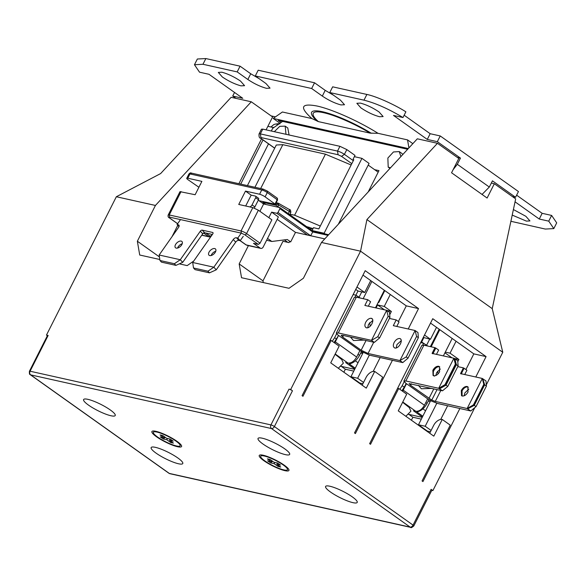 <?xml version="1.0" encoding="UTF-8"?>
<svg xmlns="http://www.w3.org/2000/svg" width="586" height="586" viewBox="0 0 586 586"><rect width="100%" height="100%" fill="white"/><g stroke="black" fill="none" stroke-linecap="round" stroke-linejoin="round"><path stroke-width="0.88" d="M278.24 124.474A13.119 2.571 -153.2 0 0 277.676 124.335A13.119 2.571 -153.2 0 0 275.061 124.144L273.728 124.62L270.93 127.001M279.888 123.844L278.57 123.661L279.537 123.573M214.703 248.559A4.498 2.498 137.1 0 1 215.523 249.013A4.498 2.498 137.1 0 1 214.505 253.32A4.498 2.498 137.1 0 1 209.766 255.584A4.498 2.498 137.1 0 1 208.938 255.137A4.498 2.498 137.1 0 1 209.964 250.83A4.498 2.498 137.1 0 1 214.703 248.559M181.155 241.08A4.498 2.498 137.1 0 1 181.982 241.535A4.498 2.498 137.1 0 1 180.964 245.842A4.498 2.498 137.1 0 1 176.218 248.105A4.498 2.498 137.1 0 1 175.397 247.658A4.498 2.498 137.1 0 1 176.415 243.351A4.498 2.498 137.1 0 1 181.155 241.08M211.136 255.525A4.498 2.498 137.1 0 1 215.758 251.233M177.595 248.046A4.498 2.498 137.1 0 1 182.209 243.754M209.473 272.849L207.927 271.193L193.505 267.978L195.043 269.633L209.473 272.849L216.256 269.816L235.697 242.135A2.725 1.516 137.1 0 1 238.868 240.385L240.209 240.678L243.278 236.312M175.925 265.37L174.386 263.715L159.956 260.499L161.502 262.154L175.925 265.37L182.715 262.338L202.749 233.807A1.633 0.908 137.1 0 1 204.653 232.752L212.366 234.473M268.842 217.662L271.633 212.139L278.387 216.945L263.209 246.992A2.725 2.117 -77.4 0 1 260.836 248.391A2.725 2.117 -77.4 0 1 260.228 248.112L245.959 244.853A2.725 1.633 -54.6 0 0 246.332 245.014L240.216 240.67L237.784 238.07L240.846 233.704M216.256 269.816L213.831 267.201L233.265 239.52A2.725 1.516 137.1 0 1 236.436 237.77L237.784 238.07M193.505 267.978L192.699 262.491L212.733 233.96A1.633 0.908 137.1 0 0 212.923 232.62A1.633 0.908 137.1 0 0 212.623 232.459L202.221 230.137A1.633 0.908 137.1 0 0 200.317 231.192L180.283 259.73L182.715 262.338M159.956 260.499L159.15 255.013L178.584 227.331A2.725 1.516 137.1 0 0 178.906 225.105A2.725 1.516 137.1 0 0 178.408 224.834L177.06 224.533L180.129 220.168M178.986 226.606L177.06 224.533M258.499 199.753A1.633 0.982 -54.6 0 0 258.441 198.193L255.599 196.171A1.633 0.982 125.4 0 1 255.657 197.731L258.499 199.753L254.888 206.909L252.046 204.888L255.657 197.731M254.119 207.993A2.725 1.633 -54.6 0 0 254.888 206.909M159.15 255.013L180.283 259.73L174.386 263.715M192.699 262.491L213.831 267.201L207.927 271.193M245.695 206.001L251.182 195.138L255.371 196.076A1.633 0.982 125.4 0 1 255.599 196.171M252.046 204.888A2.725 1.633 125.4 0 1 249.717 206.902M262.953 443.998A17.712 3.472 -153.2 0 0 279.419 452.729A17.712 3.472 -153.2 0 0 289.66 454.414A17.712 3.472 -153.2 0 0 284.752 448.854A17.712 3.472 -153.2 0 0 268.285 440.123A17.712 3.472 -153.2 0 0 258.045 438.438A17.712 3.472 -153.2 0 0 262.953 443.998M330.497 492.013A17.712 3.472 -153.2 0 0 346.963 500.744A17.712 3.472 -153.2 0 0 357.211 502.429A17.712 3.472 -153.2 0 0 352.303 496.877A17.712 3.472 -153.2 0 0 335.837 488.145A17.712 3.472 -153.2 0 0 325.589 486.461A17.712 3.472 -153.2 0 0 330.497 492.013M156.059 453.125A17.712 3.472 -153.2 0 0 172.526 461.856A17.712 3.472 -153.2 0 0 182.773 463.541A17.712 3.472 -153.2 0 0 177.866 457.988A17.712 3.472 -153.2 0 0 161.399 449.257A17.712 3.472 -153.2 0 0 151.151 447.572A17.712 3.472 -153.2 0 0 156.059 453.125M88.508 405.109A17.712 3.472 -153.2 0 0 104.975 413.841A17.712 3.472 -153.2 0 0 115.222 415.525A17.712 3.472 -153.2 0 0 110.314 409.973A17.712 3.472 -153.2 0 0 93.848 401.242A17.712 3.472 -153.2 0 0 83.608 399.557A17.712 3.472 -153.2 0 0 88.508 405.109M263.846 460.677A16.62 3.26 -153.2 0 0 280.679 469.386A16.62 3.26 -153.2 0 0 288.913 469.716A16.62 3.26 -153.2 0 0 284.313 465.24A16.62 3.26 -153.2 0 0 259.84 455.036A16.62 3.26 -153.2 0 0 263.846 460.677M156.499 436.746A16.62 3.26 -153.2 0 0 173.331 445.455A16.62 3.26 -153.2 0 0 181.565 445.792A16.62 3.26 -153.2 0 0 176.965 441.309A16.62 3.26 -153.2 0 0 152.492 431.106A16.62 3.26 -153.2 0 0 156.499 436.746M264.857 460.904A14.987 2.937 26.8 0 1 261.114 455.857A14.987 2.937 26.8 0 1 283.309 465.013A14.987 2.937 26.8 0 1 287.492 469.181A14.987 2.937 26.8 0 1 279.822 468.683A14.987 2.937 26.8 0 1 264.857 460.904M157.509 436.973A14.987 2.937 26.8 0 1 153.766 431.926A14.987 2.937 26.8 0 1 175.961 441.082A14.987 2.937 26.8 0 1 180.144 445.25A14.987 2.937 26.8 0 1 172.474 444.752A14.987 2.937 26.8 0 1 157.509 436.973M512.208 215.091L526.418 221.12L529.949 220.929L525.876 216.315L513.395 209.546M360.932 107.905C367.297 112.168 373.516 115.12 379.589 116.746L383.119 116.555L379.047 111.941C372.681 107.678 366.462 104.733 360.39 103.099L356.859 103.29L360.932 107.905M241.044 85.864L244.574 85.673L240.502 81.058C234.136 76.795 227.917 73.851 221.845 72.217L218.314 72.408L222.387 77.022C228.752 81.286 234.971 84.23 241.044 85.864M274.314 131.689L279.8 126.32L285.199 126.151L285.975 134.289M287.785 127.997L289.081 134.985M390.518 167.801L388.203 167.127L387.859 158.044L393.448 151.964L399.256 151.576L400.89 156.587M401.842 153.422L402.853 154.462M371.934 318.638L371.253 318.286C375.392 319.187 370.535 328.739 366.455 327.808C364.69 326.988 364.419 325.164 365.664 322.337C367.246 319.59 369.107 318.242 371.253 318.286L372.3 319.026M367.752 327.699L368.506 324.358L372.791 320.425M400.736 339.243L400.377 338.855M396.195 347.916L396.949 344.575L401.234 340.642M394.898 348.025C393.125 347.205 392.862 345.381 394.1 342.554C395.682 339.807 397.55 338.459 399.696 338.503C403.835 339.411 398.978 348.956 394.898 348.025L394.305 347.74M462.098 395.975L462.054 390.891C463.541 388.232 465.387 386.877 467.584 386.833C465.379 386.643 463.445 387.976 461.79 390.833L461.753 395.836M464.105 395.814L464.881 392.906L468.8 389.104M462.259 396.011L461.512 395.689L461.314 390.496C462.984 387.661 464.903 386.32 467.079 386.474L467.826 386.804L468.024 391.99C466.361 394.825 464.442 396.165 462.259 396.011M434.336 376.131C432.776 375.15 432.593 373.348 433.772 370.711C435.222 368.133 437.01 366.777 439.134 366.631C436.936 366.418 435.01 367.752 433.347 370.616L433.325 375.626M435.83 375.531L436.599 372.725L440.357 368.99M433.816 375.794L433.069 375.472L432.871 370.279C434.541 367.444 436.46 366.104 438.636 366.257L439.39 366.587L439.581 371.773C437.918 374.608 435.999 375.948 433.816 375.794M408.23 328.988L418.529 308.595L406.288 305.863L370.733 280.591L364.712 292.517L358.002 291.022L355.746 289.418M355.9 295.19L358.002 291.022M445.287 352.113L450.033 353.168L456.062 341.242L430.534 323.098M405.849 416.272L410.911 411.196L409.277 407.563L402.619 402.267M408.237 414.236L422.228 417.357M422.36 417.086L413.46 410.764L415.76 411.284C419.049 411.548 421.942 409.548 424.44 405.27L427.692 398.832L406.486 383.698L406.098 383.61L404.281 387.185L402.186 385.698L399.82 389.294M422.887 408.86L425.561 410.764M338.305 368.25L343.359 363.181L341.733 359.548L335.075 354.252M340.693 366.221L354.677 369.341M354.816 369.07L345.645 362.551L347.989 363.078C351.263 363.335 354.142 361.32 356.64 357.042L359.892 350.604L338.562 335.441L336.415 338.942L334.643 337.683L332.269 341.272M355.336 360.844L358.009 362.749M362.668 353.526L360.683 353.087M362.888 383.757L359.819 383.076L350.933 376.754L362.983 352.904L361.357 351.754M378.3 302.208L378.761 302.537L378.197 302.413M384.797 290.59L378.761 302.537M364.712 292.517L356.962 287.008M370.733 280.591L362.983 275.083M418.529 308.595L365.203 270.688L302.076 395.66L302.962 396.29L331.156 340.481L339.155 346.172L330.724 362.866L366.272 388.137L374.703 371.443L382.702 377.128L354.515 432.937L355.402 433.567L392.422 360.287M376.036 307.936L377.552 304.925L384.262 306.419L390.291 294.494M384.423 309.804L377.552 304.925M475.781 377.003L486.08 356.61L432.754 318.703L369.627 443.675L370.513 444.305L398.7 388.496L406.706 394.188L398.268 410.881L433.823 436.152L442.254 419.459L450.253 425.143L422.059 480.952L422.953 481.582L459.863 408.515M431.787 490.35L432.893 490.592L431.113 489.332L413.042 525.107L274.395 426.549L292.465 390.774L290.685 389.507L360.558 251.182L502.766 352.267L492.233 308.646L515.673 198.896L494.342 183.733L487.113 198.039L451.557 172.767L458.787 158.462L437.456 143.299L417.327 138.809L321.48 242.465L303.409 278.24L289.001 288.297L241.535 277.72L239.169 263.92L248.413 245.615M432.893 490.592L474.792 407.644M486.307 384.863L502.766 352.267M421.656 341.968L423.37 343.184M430.212 401.542L428.227 401.102M430.666 400.648L428.901 399.769M451.974 357.819L444.928 352.816M457.776 361.76L458.926 359.489L454.128 358.42M458.926 359.489L450.033 353.168M430.432 431.772L427.37 431.091L418.485 424.769L425.194 426.264L436.804 403.271M425.194 426.264L431.098 430.461M486.08 356.61L473.832 353.878L465.921 369.539M447.631 405.754L440.723 419.422M473.832 353.878L456.062 341.242M436.504 327.347L430.483 339.272L423.29 337.433M421.275 342.722L423.773 337.778M418.485 424.769L430.527 400.919M421.334 419.129L412.903 417.247L411.401 420.213M350.933 376.754L357.643 378.248L369.319 355.131M389.712 314.77L391.375 311.474L384.262 306.419M357.643 378.248L363.547 382.446M406.288 305.863L398.392 321.494M380.175 357.555L373.179 371.407M353.783 371.114L345.352 369.231L343.85 372.198M362.155 385.207L366.06 377.472A8.175 4.9 125.4 0 1 374.703 371.443M429.699 433.222L433.611 425.487A8.175 4.9 125.4 0 1 442.254 419.459M391.375 311.474L386.914 310.477M341.308 366.36L345.352 369.231M355.263 368.184L349.241 363.906C353.358 363.159 356.786 360.309 359.526 355.372L361.394 351.681M356.64 357.042L335.309 341.88L334.679 342.986M334.049 342.539L336.415 338.942M335.309 341.88L338.562 335.441M430.483 339.272L424.506 335.024M408.86 414.375L412.903 417.247M422.814 416.199L416.793 411.921C420.902 411.174 424.33 408.332 427.077 403.388L428.937 399.696M424.44 405.27L403.234 390.137L402.589 391.265M401.908 390.774L404.281 387.185M403.234 390.137L406.486 383.698M334.643 337.683L336.569 333.852M355.182 297.014L356.083 295.227L353.138 294.575M397.535 388.423A8.175 4.9 125.4 0 1 398.7 388.496M329.984 340.407A8.175 4.9 125.4 0 1 331.156 340.481M292.465 390.774A2.725 0.535 -153.2 0 0 289.008 389.133L290.685 389.507M492.233 308.646L366.924 219.574L360.558 251.182L321.48 242.465M193.71 261.048L187.19 265.605L179.331 263.854M159.81 259.503L139.717 255.02L137.358 241.227L155.429 205.452L116.343 196.742L160.615 173.581L231.148 97.305L251.277 101.788L272.607 116.951L266.088 129.858M47.378 335.712L46.47 335.067L116.343 196.742M46.47 335.067L48.147 335.441A2.725 0.535 -153.2 0 0 47.495 335.478L29.425 371.253A2.725 0.535 26.8 0 1 30.076 371.216A2.725 2.117 102.6 0 0 30.648 374.864A2.725 1.633 125.4 0 1 30.274 374.703L168.929 473.261A2.725 1.633 -54.6 0 0 169.303 473.422L30.648 374.864L271.508 428.556L410.163 527.114A2.725 1.633 -54.6 0 0 413.042 525.107A2.725 0.535 26.8 0 1 413.797 525.964L431.875 490.189A2.725 0.535 -153.2 0 0 431.113 489.332M338.232 335.368L336.313 333.053L338.276 332.951L371.487 340.356L374.337 342.378L342.466 335.273L341.155 335.339L342.663 337.053L361.152 350.194L368.059 353.468L399.93 360.573L402.772 362.595L369.568 355.189L359.562 350.531M356.083 295.227L357.863 296.494L357.401 297.41M402.186 385.698L404.12 381.874M422.733 345.029L423.634 343.242L420.689 342.59M406.098 383.61L403.864 381.076L405.827 380.966L438.702 388.298L445.001 384.65L455.359 364.14L455.871 364.507L454.56 359.335L454.868 358.735L457.695 360.756L458.127 365.913L456.362 364.646L454.868 358.735L454.443 358.639L454.56 359.335M455.871 364.507L445.514 385.017L439.258 388.694L438.702 388.298L453.879 358.244L432.08 353.387L434.966 347.659L435.383 347.959L432.497 353.68M439.258 388.694L442.518 390.803L409.109 383.625L410.603 385.317L431.765 400.092L437.075 389.573M440.826 390.423L435.273 401.41L431.765 400.092M435.273 401.41L467.145 408.515L473.444 404.867L483.802 384.357L482.322 378.461L460.523 373.604L463.409 367.876L463.826 368.176L460.94 373.897M467.701 408.911L467.145 408.515L482.322 378.461L482.879 378.856L484.344 384.738L473.979 405.256L467.701 408.911L470.792 410.984L437.705 403.505L431.662 401.146L427.436 398.773M423.634 343.242L425.722 344.729L425.333 345.513M357.863 296.494L360.287 298.054M359.072 297.19L361.76 291.857M366.924 219.574L437.456 143.299M263.282 282.562L262.989 280.855L239.169 263.92M277.171 219.347L295.498 232.378L290.678 241.915L289.506 241.659L289.023 242.611L282.987 241.264L262.989 280.855M212.037 234.949L210.249 236.195L210.923 236.532M159.429 256.917L137.358 241.227M261.532 138.882L238.898 183.696M155.429 205.452L251.277 101.788M177.778 225.295L172.028 236.671M426.63 345.183L429.706 339.096M464.749 374.542L466.917 370.249L464.09 368.235L461.197 373.956M468.148 408.596L474.279 405.336L476.044 406.603L470.792 410.984M473.979 405.256L473.444 404.867M457.769 366.624L463.409 367.876M418.375 385.346L421.356 388.774L431.853 388.393M438.02 373.971L437.544 371.253M436.475 354.362L438.643 350.069L435.816 348.055L432.922 353.776M439.991 388.188L439.683 388.789L446.005 385.156L447.77 386.423L442.518 390.803M445.514 385.017L445.001 384.65M405.827 380.966L423.898 345.191L434.966 347.659M423.898 345.191L421.935 345.3L403.864 381.068M425.722 344.729L427.89 346.084M425.729 345.601L426.125 344.824M366.455 327.808L365.862 327.523M338.276 332.951L356.347 297.175L367.759 299.717L370.601 301.739L368.338 306.214M374.337 342.378L379.567 337.976L377.787 336.708L371.487 340.356L386.672 310.302L364.866 305.445L367.759 299.717M356.347 297.175L354.384 297.278L336.313 333.053M396.781 326.431L399.044 321.956L396.195 319.934L393.309 325.662L415.108 330.519L417.957 332.54L418.367 337.683L416.587 336.415L415.108 330.519L399.93 360.573L406.23 356.925L416.587 336.415M402.772 362.595L408.002 358.192L406.23 356.925M389.441 318.432L396.195 319.934M350.45 337.053L353.475 340.525L364.096 340.092M370.213 326.212L369.605 322.688M357.731 297.483L358.2 296.567M89.643 249.592L79.235 270.212M446.005 385.156L456.362 364.646M474.279 405.336L484.644 384.826L482.959 379.288M312.14 230.576L324.124 233.243L361.95 158.359L369.063 163.413L338.334 224.248M368.206 165.098L378.182 172.189M454.443 358.639L453.879 358.244L455.359 364.14M447.77 386.423L458.127 365.913M483.802 384.357L484.344 384.738M476.044 406.603L486.409 386.093L484.644 384.826M482.879 378.856L485.97 380.937L486.409 386.093M408.002 358.192L418.367 337.683M388.144 316.198L389.924 317.466L389.514 312.323L386.672 310.302L388.144 316.198L377.787 336.708M379.567 337.976L389.924 317.466M312.06 230.518L313.488 227.69L318.857 228.892L353.314 160.681L344.422 154.36L341.543 156.374L351.805 163.662M324.124 233.243L325.098 233.939M361.95 158.359L354.369 156.667M261.451 129.206L262.77 129.118L339.924 146.317L346.831 149.591L355.013 155.4L353.087 159.216L353.798 159.722L353.314 160.681M263.019 139.937L240.707 184.099M439.134 366.631L439.822 367.012M467.584 386.833L468.309 387.295M435.383 347.959L435.816 348.055M247.417 185.594L268.513 143.841M351.139 164.988L325.435 154.169L282.833 144.669L276.284 145.02L254.939 187.271M374.63 169.662L378.966 170.629L368.198 191.937M439.478 329.457L430.761 346.722M431.135 346.802L439.786 329.676M452.172 338.481L443.368 355.9M289.909 214.183L294.59 215.223L320.293 226.042M282.635 121.405L272.673 128.356L271.325 131.022M407.651 149.276L278.16 120.408L281.082 122.489M278.291 203.239L276.592 203.965L275.933 205.261L289.088 214.19M278.379 203.261L278.665 204.946L275.632 203.752M375.472 307.804L384.335 290.26M363.159 298.692L371.89 281.412M430.373 346.634L439.163 329.237M263.209 201.635L262.85 202.346L275.933 205.261M278.006 206.243L278.665 204.946L290.832 212.352C290.715 210.301 290.216 209.349 289.345 209.495L278.467 203.305M312.997 228.657L306.471 226.548M311.935 118.577L318.454 121.624C311.657 115.955 309.203 109.436 323.633 112.717C337.807 115.808 359.826 126.693 370.059 133.125L378.021 133.315C358.91 121.236 332.05 109.23 316.916 106C300.94 103.019 299.278 107.216 311.935 118.577L282.415 111.999L273.193 118.431L408.317 148.558M370.059 133.125L318.454 121.624M279.983 123.258L273.193 118.431M309.635 228.796L312.968 228.723M262.85 202.346L265.868 204.485M275.442 116.863L271.12 115.896M234.532 92.449L232.708 96.06L242.772 98.301L208.997 74.297L199.526 72.181L194.457 64.731L202.961 64.277L237.184 71.902L240.07 66.181L250.735 73.763L259.144 78.678M194.457 64.731L197.35 59.01L205.854 58.556L240.07 66.181M237.184 71.902L247.849 79.484C254.214 83.754 260.433 86.699 266.505 88.332L270.036 88.142L265.963 83.527L255.298 75.946L311.657 88.508L314.543 82.78L325.208 90.361L333.617 95.284M314.543 82.78L258.184 70.217L255.298 75.946M311.657 88.508L322.322 96.089C328.687 100.353 334.906 103.297 340.979 104.931L344.509 104.74L340.437 100.125L329.772 92.544L363.987 100.169C375.663 103.143 388.665 108.93 402.978 117.537L405.871 111.816C394.363 104.476 375.765 96.192 366.88 94.449L363.987 100.169M366.88 94.449L332.658 86.823L329.772 92.544M402.978 117.537L393.499 115.427L427.275 139.431L437.339 141.68L440.233 135.952L518.449 191.549L515.555 197.277L512.406 196.574M404.15 115.215L430.168 133.711L427.275 139.431M430.168 133.711L440.233 135.952M516.618 195.167L542.153 213.319L539.267 219.039L548.738 221.149L553.807 228.606L545.302 229.06L510.889 221.288M515.043 201.826L539.267 219.039M542.153 213.319L551.631 215.428L548.738 221.149M551.631 215.428L556.7 222.878L553.807 228.606M412.844 143.658L407.541 139.893L378.021 133.315M408.918 147.906L407.541 139.893M279.918 208.675L279.874 207.642L313.114 231.265L310.683 235.762L277.984 212.491L279.918 208.675L312.624 231.931L328.05 235.367M515.555 197.277L492.445 180.847L489.31 187.051L457.314 164.307L460.45 158.103L457.3 157.4M460.45 158.103L437.339 141.68M235.975 98.382L232.708 96.06M260.228 248.112L253.474 243.315L258.338 244.399L260.067 243.19L271.875 219.816L258.36 210.213L252.837 207.59L238.744 204.455L245.49 191.095L251.182 195.138M198.91 187.264L187.952 179.66A4.358 0.857 26.8 0 1 186.744 178.291A4.358 0.857 26.8 0 1 187.791 178.232L201.884 181.374L195.138 194.728L179.997 191.644L168.189 215.018C167.83 216.512 168.248 217.487 169.457 217.941L169.581 217.15L241.373 233.155L244.831 234.796L258.338 244.399M245.49 191.095L259.583 194.237A4.358 0.857 26.8 0 1 265.106 196.859L275.369 204.272L259.005 200.698L263.627 203.987L259.92 211.319M279.727 207.576L263.627 203.987M273.728 127.623L267.875 126.32M165.333 437.376L163.12 438.914L166.812 439.742L170.724 442.518L173.405 443.119L169.501 440.335L173.185 441.163L170.343 439.134L166.651 438.313L162.74 435.537L160.059 434.937L163.97 437.72L164.454 436.753M163.97 437.72L160.278 436.892L163.12 438.914M166.812 439.742L167.442 438.489M170.489 441.046L170.724 442.518M170.13 439.09L169.501 440.335M272.68 461.307L270.468 462.845L274.16 463.665L278.072 466.449L280.753 467.049L276.841 464.266L280.533 465.086L277.691 463.065L273.999 462.244L270.087 459.468L267.406 458.867L271.318 461.643L271.801 460.684M271.318 461.643L267.626 460.823L270.468 462.845M274.16 463.665L274.79 462.42M277.837 464.976L278.072 466.449M277.471 463.021L276.841 464.266M271.633 212.139L276.834 213.297L277.984 212.491M203.54 233.045L209.319 236.905L201.76 235.22M204.997 232.832A2.725 1.633 125.4 0 1 203.73 233.089M290.678 241.915L287.301 239.513L271.816 241.476L266.623 240.238M287.829 242.34L284.371 239.886M271.816 241.476L267.538 238.429M457.314 164.307L453.103 169.713M482.051 194.442L489.31 187.051M324.776 238.905L295.498 232.378M259.005 200.698L258.28 200.185M491.332 183.059L494.342 183.733M273.874 127.521A15.258 2.989 -153.2 0 0 272.204 127.287M238.868 240.385L236.436 237.77M235.697 242.135L233.265 239.52M213.062 232.935L212.623 232.459M204.653 232.752L202.221 230.137M202.749 233.807L200.317 231.192M179.14 225.625L178.408 224.834M402.758 401.996L415.76 411.284M335.207 353.988L347.989 363.078M359.526 355.372L358.024 354.303M427.077 403.388L425.839 402.509M48.147 335.441L30.076 371.216L270.937 424.909L289.008 389.133M270.937 424.909A2.725 0.535 26.8 0 1 274.395 426.549A2.725 1.633 125.4 0 1 271.508 428.556A2.725 2.117 -77.4 0 1 270.937 424.909M433.823 388.84L428.981 398.436M410.603 385.317L411.379 383.771M373.736 342.239L368.059 353.468M366.038 340.525L361.152 350.194M342.663 337.053L343.455 335.492M274.709 148.141L261.034 138.421L260.931 137.534L338.085 154.733L341.543 156.374M261.034 138.421A2.725 1.633 125.4 0 1 260.66 138.259C259.371 138.135 258.836 136.699 259.049 133.952A5.45 1.069 26.8 0 1 260.36 133.886L260.931 137.534M262.77 129.118L260.36 133.886L337.514 151.085L338.085 154.733M339.924 146.317L337.514 151.085A5.45 1.069 26.8 0 1 344.422 154.36L346.831 149.591M294.59 215.223L325.435 154.169M260.667 188.546L282.833 144.669M289.345 209.495L289.543 211.143L288.319 213.568M317.334 121.236A45.444 8.907 26.8 0 1 322.49 111.736A45.444 8.907 26.8 0 1 371.304 133.264M308.551 228.027L309.012 227.112M205.854 58.556L202.961 64.277M247.849 79.484L250.735 73.763M322.322 96.089L325.208 90.361M276.951 197.987A1.633 0.982 125.4 0 1 277.171 198.083L267.216 191.007L267.275 192.567A4.358 0.857 -153.2 0 0 261.752 189.945L263.539 189.271M265.106 196.859L267.275 192.567L277.537 199.98L277.171 198.083A1.633 0.982 125.4 0 1 277.229 199.643L275.061 203.935M260.067 243.19L246.56 233.587L258.36 210.213M191.754 173.266L189.959 173.939A4.358 0.857 -153.2 0 0 188.912 173.998C189.871 172.929 190.692 172.628 191.388 173.104L263.173 189.11L267.216 191.007M259.583 194.237L261.752 189.945L189.959 173.939L187.791 178.232M181.045 191.593L169.237 214.959A4.358 0.857 -153.2 0 0 168.189 215.018M244.831 234.796A1.633 0.982 125.4 0 0 246.56 233.587A4.358 0.857 -153.2 0 0 241.029 230.965L252.837 207.59M324.791 238.883L310.697 235.74M276.834 213.297L307.408 235.03M177.646 223.698L169.684 218.043M241.373 233.155L241.029 230.965L169.237 214.959L169.581 217.15M205.752 233.001L210.249 236.195A2.725 1.633 -54.6 0 1 208.711 236.627L201.84 235.096M410.779 527.393A2.725 2.117 -77.4 0 1 410.163 527.114L169.303 473.422A2.725 2.117 102.6 0 0 169.918 473.7L410.779 527.393C410.823 528.052 411.833 527.576 413.797 525.964M275.061 124.144L279.566 123.551M262.806 455.161L261.114 455.857M155.458 431.23L153.766 431.926M285.199 126.151L287.865 128.048M399.256 151.576L401.923 153.473M259.049 133.952L261.459 129.184M260.66 138.259L274.666 148.221M388.203 167.127L389.976 168.387M289.689 214.615L290.832 212.352M278.013 203.13L276.153 202.712M328.636 234.73L313.107 231.265M277.537 199.98L275.369 204.272M177.617 223.742L169.457 217.941M245.959 244.853L240.033 240.641M186.744 178.291L188.912 173.998M260.836 248.391L246.94 245.292M179.704 443.47L180.144 445.25M287.052 467.401L287.492 469.181M210.696 236.854L209.319 236.905M168.929 473.261L169.918 473.7M29.425 371.253C29.146 375.787 30.421 374.08 30.274 374.703"/></g></svg>
